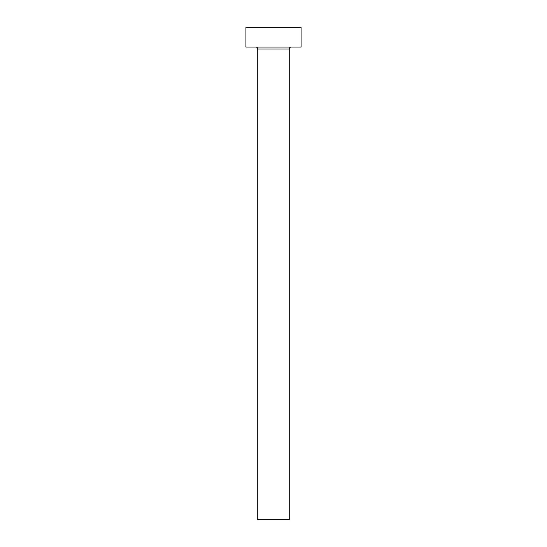 <?xml version="1.0" encoding="UTF-8"?>
<svg xmlns="http://www.w3.org/2000/svg" width="547" height="547" viewBox="0 0 547 547"><rect width="100%" height="100%" fill="white"/><g stroke="black" fill="none" stroke-linecap="round" stroke-linejoin="round"><path stroke-width="0.82" d="M289.254 49.011L257.746 49.011L257.746 519.65L289.254 519.65L289.254 49.011A1.969 1.969 0 0 1 291.223 47.042M257.746 49.011A1.969 1.969 0 0 0 255.777 47.042M301.069 47.042L245.931 47.042L245.931 27.35L301.069 27.35L301.069 47.042"/></g></svg>
